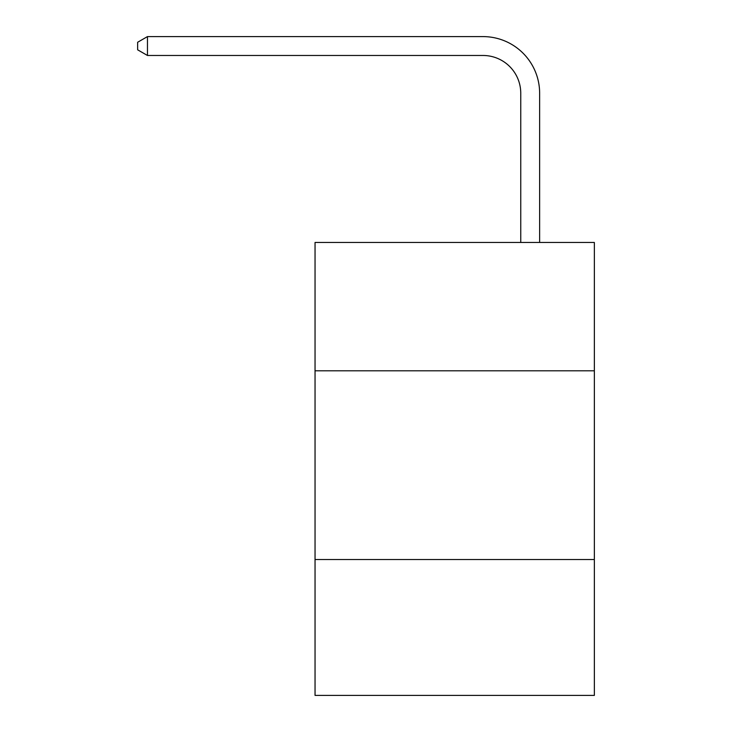 <?xml version="1.0" encoding="UTF-8"?>
<svg xmlns="http://www.w3.org/2000/svg" width="732" height="732" viewBox="0 0 732 732"><rect width="100%" height="100%" fill="white"/><g stroke="black" fill="none" stroke-linecap="round" stroke-linejoin="round"><path stroke-width="1.1" d="M594.357 370.795L594.357 242.457L315.044 242.457L315.044 370.795L594.357 370.795L594.357 695.4L315.044 695.4L315.044 370.795M594.357 559.523L315.044 559.523M520.754 242.457L520.754 93.22A37.744 37.744 0 0 0 483.01 55.476L147.461 55.476L137.643 49.813L137.643 42.264L147.461 36.6L483.01 36.6A56.62 56.62 0 0 1 539.63 93.22L539.63 242.457M520.754 93.22A37.744 37.744 0 0 0 483.01 55.476A37.744 37.744 0 0 1 520.754 93.22A37.744 37.744 0 0 0 483.01 55.476A37.744 37.744 0 0 1 520.754 93.22A37.744 37.744 0 0 0 483.01 55.476A37.744 37.744 0 0 1 520.754 93.22A37.744 37.744 0 0 0 483.01 55.476A37.744 37.744 0 0 1 520.754 93.22A37.744 37.744 0 0 0 483.01 55.476A37.744 37.744 0 0 1 520.754 93.22A37.744 37.744 0 0 0 483.01 55.476A37.744 37.744 0 0 1 520.754 93.22A37.744 37.744 0 0 0 483.01 55.476A37.744 37.744 0 0 1 520.754 93.22A37.744 37.744 0 0 0 483.01 55.476A37.744 37.744 0 0 1 520.754 93.22A37.744 37.744 0 0 0 483.01 55.476A37.744 37.744 0 0 1 520.754 93.22A37.744 37.744 0 0 0 483.01 55.476A37.744 37.744 0 0 1 520.754 93.22A37.744 37.744 0 0 0 483.01 55.476A37.744 37.744 0 0 1 520.754 93.22A37.744 37.744 0 0 0 483.01 55.476A37.744 37.744 0 0 1 520.754 93.22A37.744 37.744 0 0 0 483.01 55.476A37.744 37.744 0 0 1 520.754 93.22A37.744 37.744 0 0 0 483.01 55.476A37.744 37.744 0 0 1 520.754 93.22A37.744 37.744 0 0 0 483.01 55.476A37.744 37.744 0 0 1 520.754 93.22M147.461 36.6L483.01 36.6L147.461 36.6L483.01 36.6L147.461 36.6L483.01 36.6L147.461 36.6L483.01 36.6L147.461 36.6L483.01 36.6L147.461 36.6L483.01 36.6L147.461 36.6L483.01 36.6L147.461 36.6L483.01 36.6L147.461 36.6L483.01 36.6L147.461 36.6L483.01 36.6L147.461 36.6L483.01 36.6L147.461 36.6L483.01 36.6L147.461 36.6L483.01 36.6L147.461 36.6L483.01 36.6L147.461 36.6L483.01 36.6L147.461 36.6L147.461 55.476"/></g></svg>
